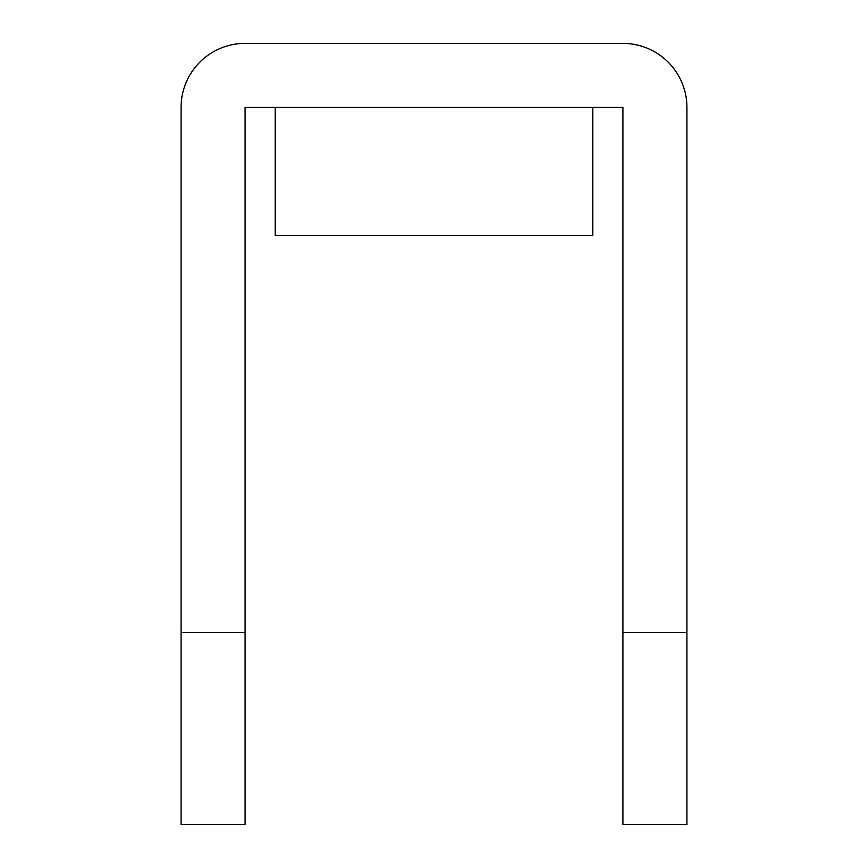 <?xml version="1.0" encoding="UTF-8"?>
<svg xmlns="http://www.w3.org/2000/svg" width="868" height="868" viewBox="0 0 868 868"><rect width="100%" height="100%" fill="white"/><g stroke="black" fill="none" stroke-linecap="round" stroke-linejoin="round"><path stroke-width="1.3" d="M622.899 43.4L245.101 43.4L622.899 43.4A64.037 64.037 0 0 1 686.924 107.437L686.924 632.501L622.899 632.501L622.899 107.437L245.101 107.437L245.101 632.501L181.076 632.501L181.076 107.437A64.037 64.037 0 0 1 245.101 43.4L243.507 43.422L245.101 43.4M592.811 107.437L592.811 235.499L275.189 235.499L275.189 107.437M622.899 632.501L622.899 824.6L686.924 824.6L686.924 632.501M245.101 632.501L245.101 824.6L181.076 824.6L181.076 632.501"/></g></svg>
